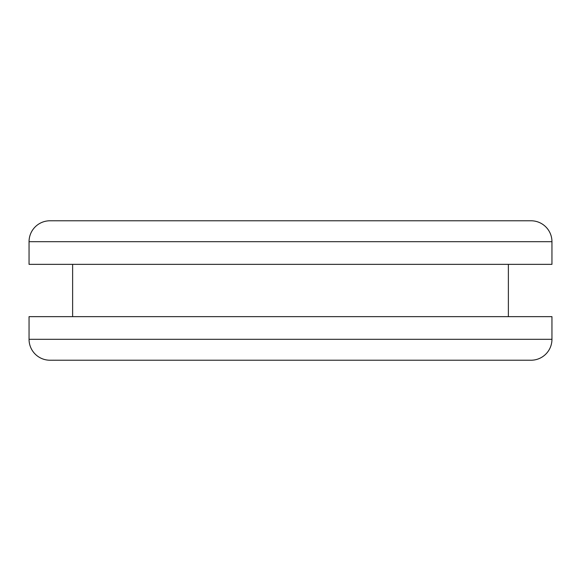<?xml version="1.0" encoding="UTF-8"?>
<svg xmlns="http://www.w3.org/2000/svg" width="581" height="581" viewBox="0 0 581 581"><rect width="100%" height="100%" fill="white"/><g stroke="black" fill="none" stroke-linecap="round" stroke-linejoin="round"><path stroke-width="0.87" d="M531.034 360.22A20.916 20.916 0 0 0 551.95 339.304L551.95 316.645L29.05 316.645L29.05 339.304L551.95 339.304L551.95 316.645L29.05 316.645L29.05 339.304A20.916 20.916 0 0 0 49.966 360.22L531.034 360.22A20.916 20.916 0 0 0 551.95 339.304L29.05 339.304A20.916 20.916 0 0 0 49.966 360.22L529.879 360.22M49.966 220.78A20.916 20.916 0 0 0 29.05 241.696L29.05 264.355L551.95 264.355L551.95 241.696L29.05 241.696L29.05 264.355L551.95 264.355L551.95 241.696A20.916 20.916 0 0 0 531.034 220.78L49.966 220.78A20.916 20.916 0 0 0 29.05 241.696L551.95 241.696A20.916 20.916 0 0 0 531.034 220.78L51.121 220.78M72.625 264.355L72.625 316.645L72.625 264.355M508.375 316.645L508.375 264.355L508.375 316.645"/></g></svg>
